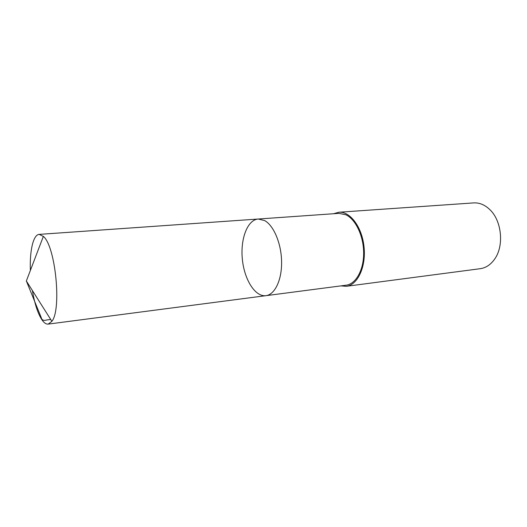 <?xml version="1.0" encoding="UTF-8"?>
<svg xmlns="http://www.w3.org/2000/svg" width="527" height="527" viewBox="0 0 527 527"><rect width="100%" height="100%" fill="white"/><g stroke="black" fill="none" stroke-linecap="round" stroke-linejoin="round"><path stroke-width="0.79" d="M258.25 219.021L338.894 213.363L345.857 214.766C355.705 219.311 363.689 236.155 363.65 253.21C363.683 270.279 355.791 284.066 346.094 285.206L265.931 295.673C274.817 294.652 281.886 280.094 281.596 261.86C281.385 243.639 273.77 225.543 264.659 220.589L258.25 219.021C247.407 219.759 240.24 239.041 242.361 259.324C244.311 279.62 255.167 297.096 265.931 295.673C274.817 294.652 281.886 280.094 281.596 261.86C281.385 243.639 273.77 225.543 264.659 220.589L258.25 219.021L39.196 234.383L43.445 236.458C55.519 246.372 61.784 309.454 51.883 321.325L48.194 324.105C46.363 324.309 44.485 323.176 42.582 320.712C38.188 314.599 34.789 304.534 32.391 290.529M30.375 270.43C29.584 250.773 33.267 234.614 39.196 234.383M333.591 213.731L338.854 212.236C350.139 211.208 362.128 227.17 364.058 247.123C366.133 267.051 357.543 285.081 346.285 286.313L340.824 285.891M338.854 212.236L473.621 202.908C479.471 202.572 484.912 204.845 489.939 209.713C501.711 220.813 504.194 245.569 494.86 258.79C490.9 264.561 486.019 267.861 480.216 268.698L346.285 286.313M50.704 319.461L46.765 319.961C43.669 320.936 41.831 320.139 41.238 317.583L26.35 280.983L51.883 321.325M265.931 295.673L48.194 324.105M26.35 280.983L43.366 236.373"/></g></svg>
